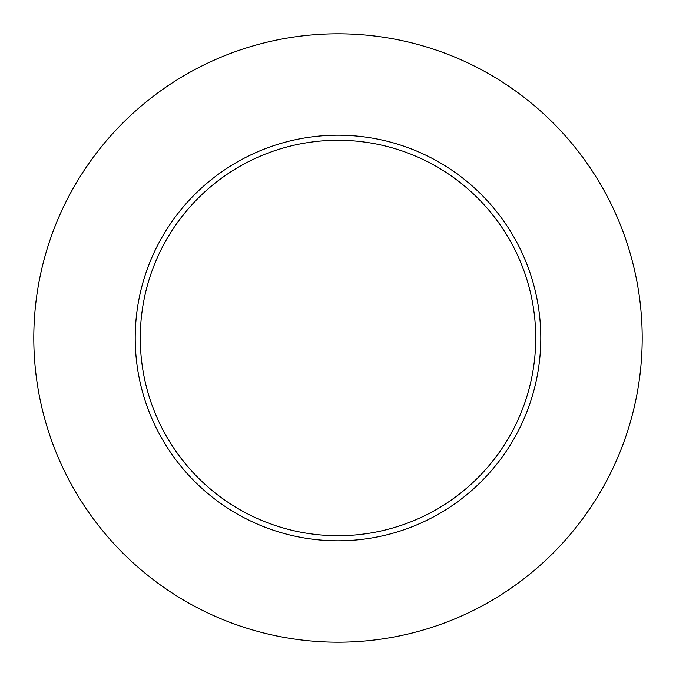 <?xml version="1.0" encoding="UTF-8"?>
<svg xmlns="http://www.w3.org/2000/svg" width="676" height="676" viewBox="0 0 676 676"><rect width="100%" height="100%" fill="white"/><g stroke="black" fill="none" stroke-linecap="round" stroke-linejoin="round"><path stroke-width="1.01" d="M642.2 338A304.2 304.2 0 0 1 185.9 601.446A304.2 304.2 0 0 1 185.9 74.554A304.2 304.2 0 0 1 642.2 338M540.8 338A202.8 202.8 0 0 0 338 135.2A202.8 202.8 0 0 0 135.2 338A202.8 202.8 0 0 0 338 540.8A202.8 202.8 0 0 0 540.8 338M140.27 338A197.73 197.73 0 0 0 436.865 509.239A197.73 197.73 0 0 0 436.865 166.761A197.73 197.73 0 0 0 140.27 338"/></g></svg>
